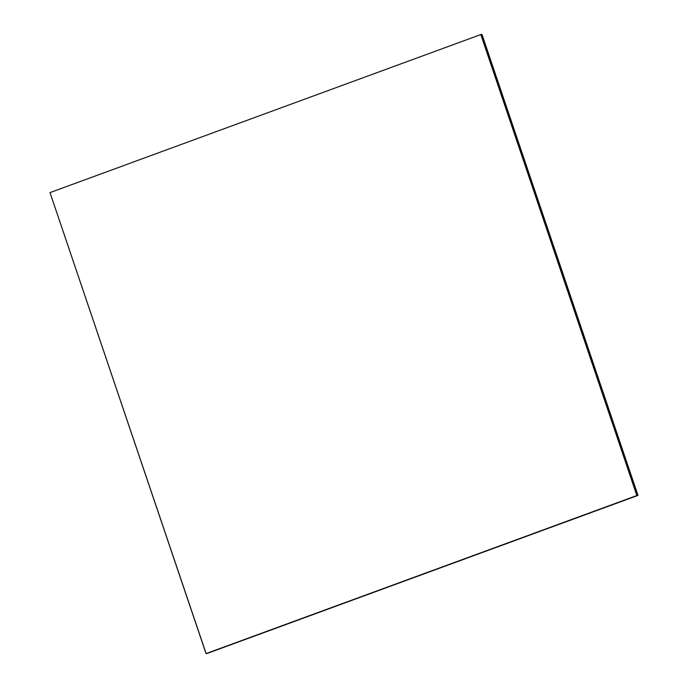 <?xml version="1.0" encoding="UTF-8"?>
<svg xmlns="http://www.w3.org/2000/svg" width="688" height="688" viewBox="0 0 688 688"><rect width="100%" height="100%" fill="white"/><g stroke="black" fill="none" stroke-linecap="round" stroke-linejoin="round"><path stroke-width="1.03" d="M481.041 34.529L637.071 495.515L637.914 495.403L481.875 34.409L481.041 34.529L481.875 34.409L637.914 495.403L206.262 653.566L637.071 495.515L480.895 34.546L637.071 495.515L481.041 34.529L637.071 495.515L206.125 653.591L636.933 495.541L481.041 34.529M207.105 653.454L637.914 495.403L207.105 653.454L637.914 495.403L481.875 34.409L638 495.394L207.105 653.454L638 495.394L481.961 34.4L638 495.394L207.105 653.454M206.262 653.566L637.071 495.515L206.262 653.566M480.817 34.555L636.933 495.541L480.817 34.555L636.933 495.541L206.039 653.6L50 192.606L480.817 34.555L50 192.606L206.125 653.591L636.847 495.549L480.817 34.555M206.125 653.591L636.933 495.541L206.125 653.591"/></g></svg>
